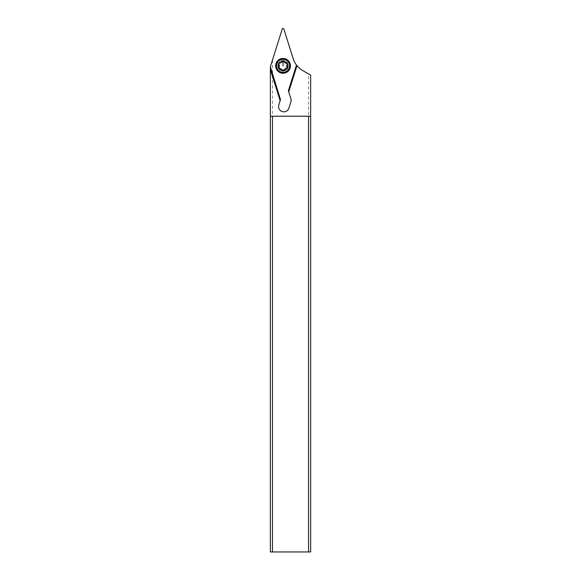 <?xml version="1.0" encoding="UTF-8"?>
<svg xmlns="http://www.w3.org/2000/svg" width="581" height="581" viewBox="0 0 581 581"><rect width="100%" height="100%" fill="white"/><g stroke="black" fill="none" stroke-linecap="round" stroke-linejoin="round"><path stroke-width="0.44" stroke-dasharray="2.9 2.18" d="M272.467 60.032L272.467 551.95L270.354 551.95L270.354 66.742L282.235 29.05A0.85 0.85 0 0 1 283.848 29.05L293.18 58.637A21.156 21.156 0 0 0 302.781 70.599L310.646 75.145L310.646 551.95L308.533 551.95L308.533 73.918M272.467 551.95L308.533 551.95M282.09 61.608L280.332 62.45L278.706 65.835A4.336 4.336 0 0 0 283.041 70.17A4.336 4.336 0 0 0 287.377 65.835A4.336 4.336 0 0 0 283.041 61.499A4.336 4.336 0 0 0 278.706 65.835A4.336 4.336 0 0 1 283.041 61.499A4.336 4.336 0 0 1 287.377 65.835A4.336 4.336 0 0 1 283.041 70.17A4.336 4.336 0 0 1 278.706 65.835L280.332 69.226L282.09 70.069M280.274 100.302L278.807 104.943A5.287 5.287 0 0 0 283.848 111.821A5.287 5.287 0 0 0 288.895 108.124L290.863 101.893A5.287 5.287 0 0 0 290.863 98.712L288.59 91.507L296.804 65.45M283.041 58.645A7.19 7.19 0 0 1 290.239 65.835A7.19 7.19 0 0 1 283.041 73.032A7.19 7.19 0 0 1 275.852 65.835A7.19 7.19 0 0 1 283.041 58.645M270.354 116.222L310.646 116.222M283.041 59.494A6.347 6.347 0 0 1 289.389 65.835A6.347 6.347 0 0 1 283.041 72.182A6.347 6.347 0 0 1 276.701 65.835A6.347 6.347 0 0 1 283.041 59.494M276.701 65.835A6.347 6.347 0 0 0 283.041 72.182A6.347 6.347 0 0 0 289.389 65.835A6.347 6.347 0 0 0 283.041 59.494A6.347 6.347 0 0 0 276.701 65.835M277.754 65.835A5.287 5.287 0 0 1 283.041 60.547A5.287 5.287 0 0 1 288.329 65.835A5.287 5.287 0 0 1 283.041 71.129A5.287 5.287 0 0 1 277.754 65.835A5.287 5.287 0 0 0 283.041 71.129A5.287 5.287 0 0 0 288.329 65.835A5.287 5.287 0 0 0 283.041 60.547A5.287 5.287 0 0 0 277.754 65.835A5.287 5.287 0 0 0 283.041 71.129A5.287 5.287 0 0 0 288.329 65.835A5.287 5.287 0 0 0 283.041 60.547A5.287 5.287 0 0 0 277.754 65.835M290.449 65.835A7.4 7.4 0 0 1 283.041 73.242A7.4 7.4 0 0 1 275.641 65.835A7.4 7.4 0 0 1 283.041 58.434A7.4 7.4 0 0 1 290.449 65.835M287.341 64.368L287.341 67.309M286.469 62.85L286.469 62.85C285.235 63.024 284.385 62.537 283.92 61.375L283.92 61.375M278.495 63.736L278.742 64.368L278.495 63.736L279.621 62.85C280.855 63.024 281.705 62.537 282.17 61.375L282.824 60.751M279.621 68.827L279.621 68.827C280.855 68.645 281.705 69.139 282.17 70.294L282.17 70.294M287.595 67.941L286.469 68.827C285.235 68.652 284.385 69.139 283.92 70.294L283.267 70.926M278.422 65.835A4.626 4.626 0 0 0 283.041 70.461A4.626 4.626 0 0 0 287.668 65.835A4.626 4.626 0 0 0 283.041 61.216A4.626 4.626 0 0 0 278.422 65.835M287.769 65.835A4.721 4.721 0 0 1 278.619 67.476A4.721 4.721 0 0 1 286.68 62.821A4.721 4.721 0 0 1 287.769 65.835M284 61.608L287.384 65.835L284 70.069"/><path stroke-width="0.87" d="M296.492 65.043L296.804 65.45L288.59 91.507L288.365 90.803L296.492 65.043A21.156 21.156 0 0 1 293.18 58.637L283.848 29.05A0.85 0.85 0 0 0 282.235 29.05L270.354 66.742L280.492 99.598L280.144 100.702L270.354 69.64L270.354 551.95L310.646 551.95L310.646 116.222L308.533 116.222L308.533 551.95M270.354 67.432L270.354 69.64M272.467 551.95L272.467 116.222L308.533 116.222M270.354 116.222L272.467 116.222M296.804 65.45L296.985 65.675A21.156 21.156 0 0 0 302.781 70.599L310.646 75.145L310.646 116.222M296.985 65.675L288.713 91.907L290.863 98.712A5.287 5.287 0 0 1 290.863 101.893L288.895 108.124A5.287 5.287 0 0 1 283.848 111.821A5.287 5.287 0 0 1 278.807 104.943L280.144 100.702M280.274 100.302L270.354 68.841L280.274 100.302L280.492 99.598M288.365 90.803L288.713 91.907M275.641 65.835A7.4 7.4 0 0 0 283.041 73.242A7.4 7.4 0 0 0 290.449 65.835A7.4 7.4 0 0 0 283.041 58.434A7.4 7.4 0 0 0 275.641 65.835M276.483 65.835A6.558 6.558 0 0 0 283.041 72.393A6.558 6.558 0 0 0 289.599 65.835A6.558 6.558 0 0 0 283.041 59.284A6.558 6.558 0 0 0 276.483 65.835M287.341 64.368L287.595 63.736A0.915 0.915 0 0 1 287.341 64.368A2.135 2.135 0 0 0 287.341 67.309A0.915 0.915 0 0 1 286.469 68.827A2.135 2.135 0 0 0 283.92 70.294A0.915 0.915 0 0 1 282.17 70.294A2.135 2.135 0 0 0 279.621 68.827A0.915 0.915 0 0 1 278.742 67.309A2.135 2.135 0 0 0 278.742 64.368A0.915 0.915 0 0 1 279.621 62.85A2.135 2.135 0 0 0 282.17 61.375A0.915 0.915 0 0 1 283.92 61.375A2.135 2.135 0 0 0 286.469 62.85A0.915 0.915 0 0 1 287.595 63.736L287.486 63.3M283.92 61.375L283.041 60.722L282.17 61.375L283.041 60.722L283.041 65.835M278.742 63.111L278.495 63.736L279.33 65.835L278.495 67.941L279.621 68.827M278.495 63.736L278.742 64.368L278.495 63.736M282.17 70.294L283.041 70.955L283.92 70.294L283.041 70.955M287.348 68.565L287.559 68.188M287.566 68.166L287.341 67.309M284 70.069L282.09 70.069M284 61.608L282.09 61.608"/></g></svg>
